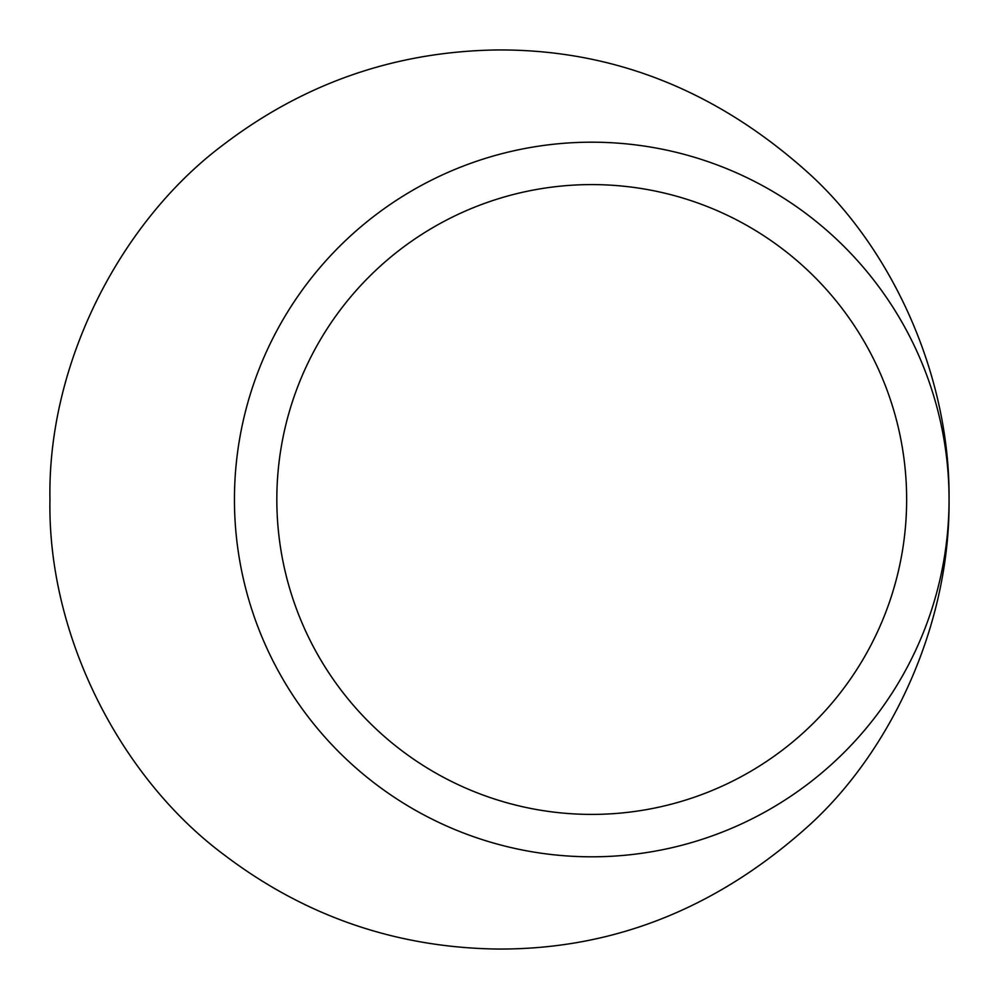 <?xml version="1.0" encoding="UTF-8"?>
<svg xmlns="http://www.w3.org/2000/svg" width="999" height="999" viewBox="0 0 999 999"><rect width="100%" height="100%" fill="white"/><g stroke="black" fill="none" stroke-linecap="round" stroke-linejoin="round"><path stroke-width="1.5" d="M906.642 499.5A314.897 314.897 0 0 1 434.29 772.215A314.897 314.897 0 0 1 434.29 226.785A314.897 314.897 0 0 1 906.642 499.5M234.44 499.5A357.305 357.305 0 0 0 770.391 808.94A357.305 357.305 0 0 0 770.391 190.06A357.305 357.305 0 0 0 234.44 499.5M949.05 499.5C950.286 375.961 892.469 250.287 810.701 175.075C718.418 91.171 614.173 49.463 497.964 49.95C396.428 51.261 305.195 82.63 224.275 144.043C120.479 221.091 47.453 363.211 49.95 499.5C47.453 635.789 120.479 777.909 224.275 854.957C305.195 916.37 396.428 947.739 497.964 949.05C614.173 949.537 718.418 907.829 810.701 823.925C892.469 748.713 950.286 623.039 949.05 499.5"/></g></svg>

